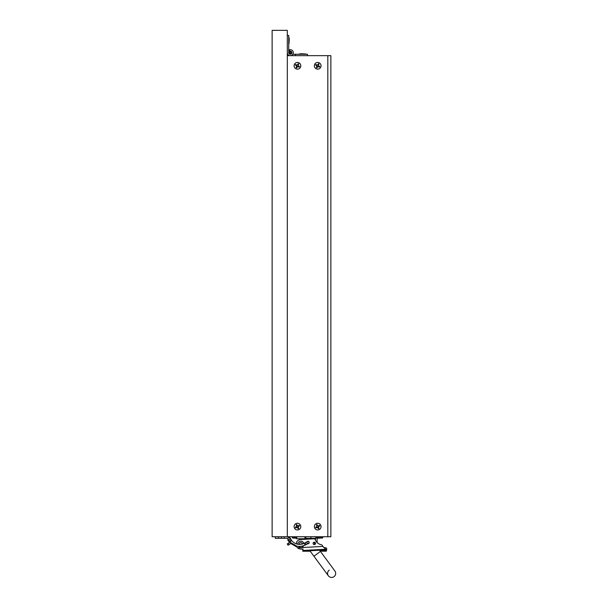 <?xml version="1.0" encoding="UTF-8"?>
<svg xmlns="http://www.w3.org/2000/svg" width="607" height="607" viewBox="0 0 607 607"><rect width="100%" height="100%" fill="white"/><g stroke="black" fill="none" stroke-linecap="round" stroke-linejoin="round"><path stroke-width="0.91" d="M319.168 66.171A1.518 1.518 0 0 1 318.85 66.793M317.324 67.271A1.518 1.518 0 0 1 316.702 66.945M316.224 65.419A1.518 1.518 0 0 1 316.55 64.805M318.076 64.327A1.518 1.518 0 0 1 318.69 64.645M298.917 66.171A1.518 1.518 0 0 1 298.591 66.793M297.066 67.271A1.518 1.518 0 0 1 296.451 66.945M295.973 65.419A1.518 1.518 0 0 1 296.292 64.805M297.817 64.327A1.518 1.518 0 0 1 298.432 64.645M318.69 527.756A1.518 1.518 0 0 1 318.076 528.082M316.55 527.604A1.518 1.518 0 0 1 316.224 526.982M316.702 525.457A1.518 1.518 0 0 1 317.324 525.138M318.85 525.616A1.518 1.518 0 0 1 319.168 526.231M298.432 527.756A1.518 1.518 0 0 1 297.817 528.082M296.292 527.604A1.518 1.518 0 0 1 295.973 526.982M296.451 525.457A1.518 1.518 0 0 1 297.066 525.138M298.591 525.616A1.518 1.518 0 0 1 298.917 526.231M327.826 55.669L287.316 55.669L287.316 536.74L327.826 536.74L327.826 55.669L327.826 536.74L330.861 536.74L330.861 55.669L327.826 55.669M289.714 541.353A2.64 2.64 0 0 1 288.424 543.212A2.64 2.64 0 0 0 289.433 542.172M287.938 538.417A2.64 2.64 0 0 0 287.103 538.28A2.64 2.64 0 0 1 287.938 538.417A1.009 1.009 0 0 0 288.12 539.312A1.009 1.009 0 0 1 288.295 537.885A1.009 1.009 0 0 1 289.714 538.068A1.009 1.009 0 0 1 288.72 539.676A1.009 1.009 0 0 1 287.938 538.417M304.896 536.763L304.896 538.887M296.793 538.887L296.793 536.74M317.127 538.766L317.127 542.544L317.127 538.766A2.026 2.026 0 0 0 315.898 536.899M301.907 542.984A1.722 1.722 0 0 0 299.122 544.396A1.722 1.722 0 0 1 300.806 542.62A1.722 1.722 0 0 0 299.122 544.396A1.722 1.722 0 0 1 301.907 542.984A6.078 6.078 0 0 0 302.415 544.009M303.068 550.572L302.734 549.692M302.741 550.572L302.741 551.232L310.23 551.217M302.734 549.153L298.872 548.728L297.498 547.802A4.81 4.81 0 0 1 296.732 546.831L296.686 546.072L290.874 542.734A4.188 4.188 0 0 1 289.198 544.547L288.014 545.23L287.248 543.895L288.386 543.235L289.16 544.57M325.322 550.526C326.733 551.391 326.763 551.391 325.398 550.526L324.851 549.927M326.407 549.859L326.407 551.179L320.276 551.194M314.176 542.916A1.206 1.206 0 0 1 315.481 543.713M288.075 540.587L289.721 542.506L288.075 540.587A1.009 1.009 0 0 0 289.304 540.829A1.009 1.009 0 0 1 288.075 540.587L288.075 540.587A1.009 1.009 0 0 1 288.082 539.266A1.009 1.009 0 0 0 288.075 540.587A1.009 1.009 0 0 1 288.082 539.266M275.282 536.74L275.282 538.28L287.103 538.28M291.17 539.934A4.188 4.188 0 0 0 287.103 536.74M284.266 536.74L284.266 538.28M305.913 536.74L305.913 538.379L315.898 538.379L315.898 536.74M305.913 538.379L304.896 538.53M310.89 538.379L310.89 536.74L310.913 538.379M315.61 540.435L315.101 538.379M303.864 543.462A3.141 3.141 0 0 0 297.711 544.229M298.454 546.376A3.141 3.141 0 0 0 303.659 545.731M300.806 542.62A1.722 1.722 0 0 1 302.529 543.971A1.722 1.722 0 0 0 300.806 542.62M326.642 548.296L326.725 549.836L303.098 551.126L302.984 549.047L299.145 548.804A2.534 1.563 114.3 0 0 299.319 548.819M303.014 549.585L302.984 549.047M298.872 548.728L298.386 548.478L298.872 548.728A2.534 1.563 114.3 0 0 299.145 548.804M301.08 549.145L299.843 548.918M325.269 547.757L324.07 547.529L325.61 549.236C327.067 550.033 327.097 550.033 325.686 549.236M324.07 547.529L322.841 546.452M323.235 546.953L323.728 547.347M325.011 547.757L325.678 547.734C326.945 548.485 326.968 548.485 325.747 547.734L325.678 547.734C326.945 548.485 326.968 548.485 325.747 547.734L325.678 547.734M297.498 547.802L322.818 546.421A2.739 2.739 0 0 1 322.613 545.981A2.056 2.056 0 0 0 321.103 544.691A7.974 7.974 0 0 1 315.329 539.805A1.54 1.54 0 0 0 313.804 538.819L300.586 539.54A4.81 4.81 0 0 0 296.482 542.317L296.573 543.94M314.244 542.203A1.206 1.206 0 0 1 315.39 543.955A1.206 1.206 0 0 1 313.295 544.069A1.206 1.206 0 0 1 314.244 542.203M306.892 541.93A1.237 1.237 0 0 1 309.213 542.567A1.237 1.237 0 0 1 307.81 543.735M313.804 538.819L304.896 539.304M307.779 543.508A1.009 1.009 0 0 0 308.986 542.377A1.009 1.009 0 0 0 307.521 541.611A1.009 1.009 0 0 0 307.741 543.493A1.009 1.009 0 0 0 308.887 542.051A1.009 1.009 0 0 0 307.521 541.611A1.009 1.009 0 0 0 307.741 543.493A1.009 1.009 0 0 0 308.887 542.051A1.009 1.009 0 0 0 307.521 541.611L304.198 543.303A10.129 10.129 0 0 1 291.618 540.503L289.714 538.068M288.72 539.676A1.009 1.009 0 0 1 288.12 539.312A1.009 1.009 0 0 0 288.72 539.676M287.316 35.464L288.735 35.464L288.735 52.68A1.571 1.571 0 0 0 290.563 54.228A1.571 1.571 0 0 0 291.785 52.164A1.571 1.571 0 0 0 289.539 51.307L289.539 49.789A2.989 2.989 0 0 1 293.249 52.172A2.989 2.989 0 0 1 290.556 55.662A2.989 2.989 0 0 1 287.316 52.68M292.847 54.251L295.366 54.251L295.366 55.669M289.539 51.307A1.571 1.571 0 0 0 288.735 52.68A1.571 1.571 0 0 1 289.539 51.307M288.735 50.138A2.989 2.989 0 0 1 289.539 49.789M295.366 54.251L307.521 54.251L307.521 55.669M288.78 52.68A1.518 1.518 0 0 0 291.064 54A1.518 1.518 0 0 0 291.064 51.367A1.518 1.518 0 0 0 288.78 52.68M289.592 52.68A0.706 0.706 0 0 1 290.654 52.065A0.706 0.706 0 0 1 290.654 53.295A0.706 0.706 0 0 1 289.592 52.68M291.679 53.439A1.571 1.571 0 0 1 290.305 54.251A1.571 1.571 0 0 0 291.679 53.439A1.571 1.571 0 0 1 290.305 54.251M272.126 30.35L287.316 30.35L287.316 536.74L272.126 536.74L272.126 30.35M311.254 538.955L310.83 538.386A4.052 4.052 0 0 1 310.83 538.386A4.052 4.052 0 0 1 311.186 538.963M328.357 575.793A4.052 4.052 0 0 0 334.025 576.65A4.052 4.052 0 0 0 334.874 570.982L334.874 570.982A4.052 4.052 0 0 1 334.025 576.65A4.052 4.052 0 0 1 328.357 575.793A4.052 4.052 0 0 0 334.025 576.65A4.052 4.052 0 0 0 334.874 570.982L320.45 551.422L313.925 556.232L328.357 575.793A4.052 4.052 0 0 1 329.214 570.132A4.052 4.052 0 0 0 328.357 575.793M296.793 537.749L292.377 537.749L292.377 536.74M313.887 538.819A2.026 2.026 0 0 1 314.198 538.379M322.765 536.74L322.765 537.749L316.854 537.749M312.673 538.379A2.026 2.026 0 0 0 312.635 538.766L312.635 538.887M289.236 39.516L288.978 37.186L288.978 43.871L289.236 39.516M301.444 53.742L299.114 54L305.799 54L301.444 53.742M317.059 538.257L322.56 537.999L316.975 537.999M296.793 537.999L292.582 537.999L296.793 538.257M297.802 64.403L297.028 65.199L295.662 64.494L297.035 65.169L297.802 64.403A1.434 1.434 0 0 1 298.378 64.706L298.189 65.768L298.378 64.706M296.353 64.858A1.434 1.434 0 0 0 296.049 65.442L296.846 66.216L296.14 67.582L296.702 65.822M296.504 66.891A1.434 1.434 0 0 0 297.081 67.187L297.862 66.398L299.228 67.104L297.468 66.542M298.834 66.155L299.532 66.512L298.834 66.155A1.434 1.434 0 0 1 298.53 66.732M297.081 67.187L297.438 66.527M296.049 65.442L296.709 65.799M294.478 64.251A3.339 3.339 0 0 1 300.26 64.008A3.339 3.339 0 0 1 297.582 69.137A3.339 3.339 0 0 1 294.478 64.251M318.053 64.403L317.279 65.199L315.913 64.494L317.294 65.169L318.053 64.403A1.434 1.434 0 0 1 318.637 64.706L318.425 65.799L318.637 64.706M316.604 64.858A1.434 1.434 0 0 0 316.308 65.442L317.097 66.216L316.391 67.582L316.953 65.822M316.763 66.891A1.434 1.434 0 0 0 317.34 67.187L318.114 66.398L319.479 67.104L317.727 66.542M318.789 66.732A1.434 1.434 0 0 0 319.092 66.155L318.44 65.768M317.34 67.187L317.696 66.527M316.308 65.442L316.968 65.799M319.092 66.155L318.425 65.799M314.737 64.251A3.339 3.339 0 0 1 320.519 64.008A3.339 3.339 0 0 1 317.84 69.137A3.339 3.339 0 0 1 314.737 64.251M298.378 527.703A1.434 1.434 0 0 1 297.802 527.999L298.158 528.697A2.208 2.208 0 0 0 298.75 528.394L298.037 527.028L298.834 526.254A1.434 1.434 0 0 0 298.53 525.67L299.228 525.305L297.847 525.988L297.081 525.214A1.434 1.434 0 0 0 296.504 525.518L296.709 526.61L295.351 527.324L296.815 526.208M298.53 525.67L297.468 525.867L296.724 524.516L297.081 525.214M296.049 526.967A1.434 1.434 0 0 0 296.353 527.544L295.662 527.915L297.028 527.21L297.802 527.999M298.75 528.394L298.067 527.013L298.834 526.254M296.353 527.544L297.028 527.21M298.158 528.697L297.035 527.233M296.504 525.518L296.846 526.193M294.478 528.151A3.339 3.339 0 0 1 297.582 523.272A3.339 3.339 0 0 1 300.26 528.401A3.339 3.339 0 0 1 294.478 528.151M316.763 525.518L316.968 526.61L315.61 527.324L316.953 526.58L316.763 525.518A1.434 1.434 0 0 1 317.34 525.214L318.098 525.988L317.34 525.214M316.308 526.967A1.434 1.434 0 0 0 316.604 527.544L317.696 527.339L318.409 528.697L317.294 527.233M318.053 527.999A1.434 1.434 0 0 0 318.637 527.703L318.425 526.61L319.79 525.897L318.326 527.013M318.789 525.67L319.479 525.305L318.789 525.67A1.434 1.434 0 0 1 319.092 526.254M318.637 527.703L318.296 527.028M316.604 527.544L317.279 527.21M314.737 528.151A3.339 3.339 0 0 1 317.84 523.272A3.339 3.339 0 0 1 320.519 528.401A3.339 3.339 0 0 1 314.737 528.151M325.398 550.526L319.79 550.534M281.481 538.28L281.481 536.74M278.499 536.74L278.499 538.28M304.896 538.766L296.793 538.766M315.61 538.887L315.61 538.379M325.61 549.236L303.06 550.466M324.995 548.645L324.95 547.749M306.072 544.342L305.268 542.757M305.002 544.889L304.198 543.303M290.207 541.596L291.618 540.503M289.865 541.156L291.269 540.063M294.403 536.74L294.403 537.749M320.739 537.749L320.739 536.74M298.098 63.811A2.087 2.087 0 0 1 298.69 64.122M298.75 64.016A2.208 2.208 0 0 0 298.158 63.705M295.457 65.139A2.087 2.087 0 0 1 295.768 64.547M295.662 64.494A2.208 2.208 0 0 0 295.351 65.078M296.785 67.779A2.087 2.087 0 0 1 296.193 67.476M296.14 67.582A2.208 2.208 0 0 0 296.724 67.885M299.426 66.451A2.087 2.087 0 0 1 299.114 67.051M299.228 67.104A2.208 2.208 0 0 0 299.532 66.512M318.356 63.811A2.087 2.087 0 0 1 318.948 64.122M319.001 64.016A2.208 2.208 0 0 0 318.409 63.705M315.716 65.139A2.087 2.087 0 0 1 316.019 64.547M315.913 64.494A2.208 2.208 0 0 0 315.61 65.078M317.036 67.779A2.087 2.087 0 0 1 316.444 67.476M316.391 67.582A2.208 2.208 0 0 0 316.983 67.885M319.684 66.451A2.087 2.087 0 0 1 319.373 67.051M319.479 67.104A2.208 2.208 0 0 0 319.79 66.512M296.193 524.934A2.087 2.087 0 0 1 296.785 524.623M296.724 524.516A2.208 2.208 0 0 0 296.14 524.827M295.768 527.862A2.087 2.087 0 0 1 295.457 527.271M295.351 527.324A2.208 2.208 0 0 0 295.662 527.915M298.69 528.287A2.087 2.087 0 0 1 298.098 528.591M299.114 525.359A2.087 2.087 0 0 1 299.426 525.95M299.532 525.897A2.208 2.208 0 0 0 299.228 525.305M316.444 524.934A2.087 2.087 0 0 1 317.036 524.623M316.983 524.516A2.208 2.208 0 0 0 316.391 524.827M316.019 527.862A2.087 2.087 0 0 1 315.716 527.271M315.61 527.324A2.208 2.208 0 0 0 315.913 527.915M318.948 528.287A2.087 2.087 0 0 1 318.356 528.591M318.409 528.697A2.208 2.208 0 0 0 319.001 528.394M319.373 525.359A2.087 2.087 0 0 1 319.684 525.95M319.79 525.897A2.208 2.208 0 0 0 319.479 525.305M296.785 546.922L290.487 543.386L296.785 546.922M288.12 539.312L290.017 541.748C294.251 546.459 299.281 547.582 305.116 545.109L308.439 543.417M315.17 544.267L313.751 542.339M309.889 550.754L313.925 556.232M319.563 550.23L320.45 551.422"/></g></svg>
